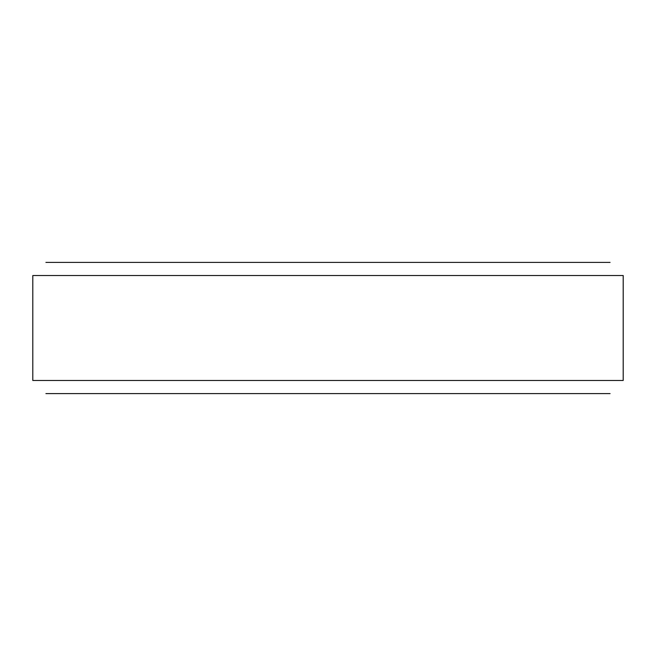 <?xml version="1.0" encoding="UTF-8"?>
<svg xmlns="http://www.w3.org/2000/svg" width="656" height="656" viewBox="0 0 656 656"><rect width="100%" height="100%" fill="white"/><g stroke="black" fill="none" stroke-linecap="round" stroke-linejoin="round"><path stroke-width="0.98" d="M623.2 380.48L32.8 380.48L623.2 380.48L32.8 380.48L623.2 380.48L32.8 380.48L623.2 380.48L623.2 275.52L32.8 275.52L623.2 275.52M610.08 262.4L45.92 262.4L610.08 262.4M610.08 393.6L45.92 393.6L610.08 393.6M32.8 380.48L32.8 275.52"/></g></svg>
